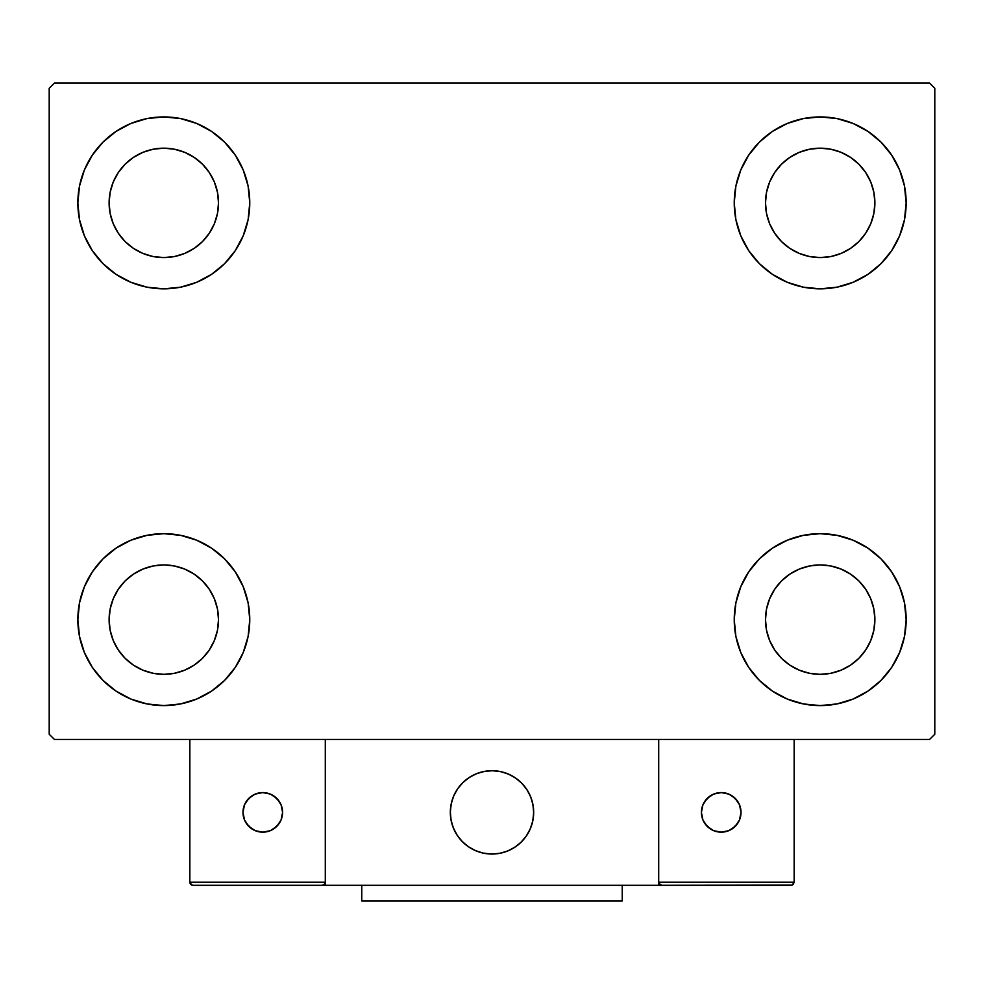 <?xml version="1.0" encoding="UTF-8"?>
<svg xmlns="http://www.w3.org/2000/svg" width="984" height="984" viewBox="0 0 984 984"><rect width="100%" height="100%" fill="white"/><g stroke="black" fill="none" stroke-linecap="round" stroke-linejoin="round"><path stroke-width="1.48" d="M84.39 652.527L79.507 636.402L77.847 619.625A85.952 85.952 0 0 1 163.811 533.672A85.952 85.952 0 0 1 249.764 619.625L248.116 636.402L243.22 652.527L235.274 667.386L224.586 680.411L211.56 691.1L196.702 699.046L180.576 703.929L163.811 705.589L147.034 703.929L130.909 699.046L116.05 691.1L103.025 680.411L92.336 667.386L84.39 652.527L79.507 636.402L77.847 619.625L79.507 602.86L84.39 586.735L92.336 571.876L103.025 558.851L116.05 548.162L130.909 540.216L147.034 535.333L163.811 533.672L180.576 535.333L196.702 540.216L211.56 548.162L224.586 558.851L235.274 571.876L243.22 586.735L248.116 602.86L249.764 619.625A85.952 85.952 0 0 1 163.811 705.589A85.952 85.952 0 0 1 77.847 619.625L79.507 602.86L84.39 586.735M899.61 169.986L904.493 186.111L906.153 202.876A85.952 85.952 0 0 1 820.189 288.829A85.952 85.952 0 0 1 734.236 202.876A85.952 85.952 0 0 1 820.189 116.924A85.952 85.952 0 0 1 906.153 202.876L904.493 219.641L899.61 235.766L891.664 250.637L880.975 263.663L867.949 274.351L853.091 282.285L836.966 287.18L820.189 288.829L803.424 287.18L787.298 282.285L772.44 274.351L759.414 263.663L748.726 250.637L740.78 235.766L735.884 219.641L734.236 202.876L735.884 186.111L740.78 169.986L748.726 155.128L759.414 142.102L772.44 131.413L787.298 123.467L803.424 118.572L820.189 116.924L836.966 118.572L853.091 123.467L867.949 131.413L880.975 142.102L891.664 155.128L899.61 169.986L904.493 186.111L906.153 202.876L904.493 219.641L899.61 235.766M899.61 586.735L904.493 602.86L906.153 619.625A85.952 85.952 0 0 1 820.189 705.589A85.952 85.952 0 0 1 734.236 619.625A85.952 85.952 0 0 1 820.189 533.672A85.952 85.952 0 0 1 906.153 619.625L904.493 636.402L899.61 652.527L891.664 667.386L880.975 680.411L867.949 691.1L853.091 699.046L836.966 703.929L820.189 705.589L803.424 703.929L787.298 699.046L772.44 691.1L759.414 680.411L748.726 667.386L740.78 652.527L735.884 636.402L734.236 619.625L735.884 602.86L740.78 586.735L748.726 571.876L759.414 558.851L772.44 548.162L787.298 540.216L803.424 535.333L820.189 533.672L836.966 535.333L853.091 540.216L867.949 548.162L880.975 558.851L891.664 571.876L899.61 586.735L904.493 602.86L906.153 619.625L904.493 636.402L899.61 652.527M84.39 235.766L79.507 219.641L77.847 202.876A85.952 85.952 0 0 1 163.811 116.924A85.952 85.952 0 0 1 249.764 202.876L248.116 219.641L243.22 235.766L235.274 250.637L224.586 263.663L211.56 274.351L196.702 282.285L180.576 287.18L163.811 288.829L147.034 287.18L130.909 282.285L116.05 274.351L103.025 263.663L92.336 250.637L84.39 235.766L79.507 219.641L77.847 202.876L79.507 186.111L84.39 169.986L92.336 155.128L103.025 142.102L116.05 131.413L130.909 123.467L147.034 118.572L163.811 116.924L180.576 118.572L196.702 123.467L211.56 131.413L224.586 142.102L235.274 155.128L243.22 169.986L248.116 186.111L249.764 202.876A85.952 85.952 0 0 1 163.811 288.829A85.952 85.952 0 0 1 77.847 202.876L79.507 186.111L84.39 169.986M118.326 233.269L125.128 241.56L118.326 233.269L113.271 223.811L110.159 213.553L109.113 202.876A54.698 54.698 0 0 1 163.811 148.178A54.698 54.698 0 0 1 218.51 202.876A54.698 54.698 0 0 1 163.811 257.574A54.698 54.698 0 0 1 109.113 202.876L110.159 192.212L113.271 181.942L110.159 192.212M774.716 650.018L781.517 658.308L774.716 650.018L769.66 640.559L766.548 630.301L765.49 619.625A54.698 54.698 0 0 1 820.189 564.927A54.698 54.698 0 0 1 874.887 619.625A54.698 54.698 0 0 1 820.189 674.335A54.698 54.698 0 0 1 765.49 619.625L766.548 608.961L769.66 598.702L766.548 608.961M774.716 233.269L781.517 241.56L774.716 233.269L769.66 223.811L766.548 213.553L765.49 202.876A54.698 54.698 0 0 1 820.189 148.178A54.698 54.698 0 0 1 874.887 202.876A54.698 54.698 0 0 1 820.189 257.574A54.698 54.698 0 0 1 765.49 202.876L766.548 192.212L769.66 181.942L766.548 192.212M118.326 650.018L125.128 658.308L118.326 650.018L113.271 640.559L110.159 630.301L109.113 619.625A54.698 54.698 0 0 1 163.811 564.927A54.698 54.698 0 0 1 218.51 619.625A54.698 54.698 0 0 1 163.811 674.335A54.698 54.698 0 0 1 109.113 619.625L110.159 608.961L113.271 598.702L110.159 608.961M929.585 83.062L54.415 83.062L49.2 88.265L49.2 734.236L54.415 739.451L929.585 739.451L934.8 734.236L934.8 88.265L929.585 83.062L54.415 83.062L49.2 88.265L49.2 734.236L54.415 739.451L929.585 739.451L934.8 734.236L934.8 88.265L929.585 83.062M125.128 241.56L133.418 248.362L125.128 241.56M142.877 253.417L153.135 256.529L142.877 253.417L133.418 248.362M194.192 248.362L202.483 241.56L209.285 233.269L202.483 241.56L194.192 248.362L184.734 253.417L174.475 256.529L163.811 257.574L153.135 256.529M214.34 223.811L217.452 213.553L214.34 223.811L209.285 233.269M209.285 172.483L202.483 164.205L194.192 157.403L202.483 164.205L209.285 172.483L214.34 181.942L217.452 192.212L218.51 202.876L217.452 213.553M184.734 152.348L174.475 149.236L184.734 152.348L194.192 157.403M133.418 157.403L125.128 164.205L118.326 172.483L125.128 164.205L133.418 157.403L142.877 152.348L153.135 149.236L163.811 148.178L174.475 149.236M781.517 658.308L789.808 665.11L781.517 658.308M799.266 670.166L809.524 673.277L799.266 670.166L789.808 665.11M850.582 665.11L858.872 658.308L865.674 650.018L858.872 658.308L850.582 665.11L841.123 670.166L830.865 673.277L820.189 674.335L809.524 673.277M870.729 640.559L873.841 630.301L870.729 640.559L865.674 650.018M865.674 589.244L858.872 580.954L850.582 574.152L858.872 580.954L865.674 589.244L870.729 598.702L873.841 608.961L874.887 619.625L873.841 630.301M841.123 569.096L830.865 565.984L841.123 569.096L850.582 574.152M789.808 574.152L781.517 580.954L774.716 589.244L781.517 580.954L789.808 574.152L799.266 569.096L809.524 565.984L820.189 564.927L830.865 565.984M781.517 241.56L789.808 248.362L781.517 241.56M799.266 253.417L809.524 256.529L799.266 253.417L789.808 248.362M850.582 248.362L858.872 241.56L865.674 233.269L858.872 241.56L850.582 248.362L841.123 253.417L830.865 256.529L820.189 257.574L809.524 256.529M870.729 223.811L873.841 213.553L870.729 223.811L865.674 233.269M865.674 172.483L858.872 164.205L850.582 157.403L858.872 164.205L865.674 172.483L870.729 181.942L873.841 192.212L874.887 202.876L873.841 213.553M841.123 152.348L830.865 149.236L820.189 148.178L830.865 149.236L841.123 152.348L850.582 157.403M789.808 157.403L781.517 164.205L774.716 172.483L781.517 164.205L789.808 157.403L799.266 152.348L809.524 149.236L820.189 148.178M125.128 658.308L133.418 665.11L125.128 658.308M142.877 670.166L153.135 673.277L142.877 670.166L133.418 665.11M194.192 665.11L202.483 658.308L209.285 650.018L202.483 658.308L194.192 665.11L184.734 670.166L174.475 673.277L163.811 674.335L153.135 673.277M214.34 640.559L217.452 630.301L214.34 640.559L209.285 650.018M209.285 589.244L202.483 580.954L194.192 574.152L202.483 580.954L209.285 589.244L214.34 598.702L217.452 608.961L218.51 619.625L217.452 630.301M184.734 569.096L174.475 565.984L184.734 569.096L194.192 574.152M133.418 574.152L125.128 580.954L118.326 589.244L125.128 580.954L133.418 574.152L142.877 569.096L153.135 565.984L163.811 564.927L174.475 565.984M113.271 181.942L118.326 172.483M769.66 598.702L774.716 589.244M769.66 181.942L774.716 172.483M113.271 598.702L118.326 589.244M450.328 812.378A41.672 41.672 0 0 1 492 770.706A41.672 41.672 0 0 1 533.672 812.378L532.873 804.248L530.499 796.425L526.649 789.229L521.471 782.907L515.149 777.729L507.953 773.879L500.13 771.505L492 770.706L483.87 771.505L476.047 773.879L468.851 777.729L462.529 782.907L457.351 789.229L453.501 796.425L451.127 804.248L450.328 812.378L451.127 820.508L453.501 828.331L457.351 835.527L462.529 841.849L468.851 847.027L476.047 850.877L483.87 853.251L492 854.051L500.13 853.251L507.953 850.877L515.149 847.027L521.471 841.849L526.649 835.527L530.499 828.331L532.873 820.508L533.672 812.378A41.672 41.672 0 0 1 492 854.051A41.672 41.672 0 0 1 450.328 812.378M794.149 882.181L658.702 882.181L658.702 739.451L658.702 882.181L794.149 882.181L793.227 884.395L794.149 882.181L794.149 739.451L794.149 882.181L792.218 885.071L658.702 885.305L658.702 739.451L658.702 885.305L325.298 885.305L325.298 739.451L658.702 739.451L325.298 739.451L325.298 885.305L192.975 885.305L322.174 885.305L324.388 884.395L325.298 882.181L189.85 882.181L189.85 739.451L189.85 882.181L190.773 884.395L192.975 885.305L190.773 884.395L191.782 885.071L189.85 882.181L190.097 883.386M658.702 882.181L659.612 884.395L658.936 883.386L661.826 885.305L322.174 885.305L324.388 884.395L322.174 885.305L324.388 884.395L325.298 882.181L189.85 882.181M450.475 815.933L451.029 819.979M451.963 823.965L453.292 827.827M455.002 831.554L457.056 835.084M459.442 838.405L462.16 841.468M471.889 848.872L475.555 850.668M487.387 853.792L491.459 854.051M495.555 853.903L499.601 853.349M503.587 852.415L507.449 851.086M511.176 849.389L514.706 847.322M518.027 844.936L521.089 842.218L518.027 844.936M523.869 839.229L526.354 835.969M528.494 832.501L530.29 828.823M533.414 816.991L533.672 812.919M533.525 808.823L532.971 804.777M532.037 800.791L530.708 796.929M528.998 793.202L526.944 789.672M524.558 786.351L521.84 783.289M512.111 775.884L508.445 774.088M496.613 770.964L492.541 770.706M488.445 770.853L484.399 771.407M480.413 772.342L476.551 773.67M472.824 775.38L469.294 777.434M465.973 779.832L462.911 782.538M460.131 785.527L457.646 788.787M455.506 792.268L453.71 795.933M450.586 807.766L450.328 811.849M484.928 771.308A41.672 41.672 0 0 1 533.07 805.306A41.672 41.672 0 0 1 499.072 853.448A41.672 41.672 0 0 1 450.93 819.451A41.672 41.672 0 0 1 484.928 771.308L477.043 773.473L469.749 777.139L463.304 782.157L457.954 788.344L453.919 795.441L451.349 803.202L450.34 811.308L450.93 819.451L453.095 827.335L456.761 834.629L461.779 841.086L467.966 846.424L475.063 850.459L482.824 853.03L490.93 854.038L499.072 853.448L506.957 851.283L514.251 847.618L520.696 842.599L526.046 836.412L530.081 829.315L532.652 821.554L533.66 813.448L533.07 805.306L530.905 797.421L527.24 790.127L522.221 783.682L516.034 778.332L508.937 774.297L501.176 771.727L493.07 770.718L484.928 771.308M658.702 739.451L794.149 739.451L658.702 739.451M661.826 885.305L659.612 884.395L661.826 885.305L791.025 885.305L793.227 884.395M659.612 884.395L660.633 885.071M325.064 883.386L324.388 884.395M741.014 812.378A19.791 19.791 0 0 1 721.211 832.169A19.791 19.791 0 0 1 701.42 812.378A19.791 19.791 0 0 1 721.211 792.587A19.791 19.791 0 0 1 741.014 812.378L739.501 804.801L735.208 798.381L728.787 794.088L721.211 792.587L713.634 794.088L707.213 798.381L702.92 804.801L701.42 812.378L702.92 819.955L707.213 826.375L713.634 830.668L721.211 832.169L728.787 830.668L735.208 826.375L739.501 819.955L741.014 812.378M704.753 823.374L710.214 828.836M732.207 828.836L737.668 823.374M737.668 801.382L732.207 795.921M710.214 795.921L704.753 801.382M262.789 792.587A19.791 19.791 0 0 1 282.58 812.378A19.791 19.791 0 0 1 262.789 832.169A19.791 19.791 0 0 1 242.987 812.378A19.791 19.791 0 0 1 262.789 792.587L255.213 794.088L248.792 798.381L244.499 804.801L242.987 812.378L244.499 819.955L248.792 826.375L255.213 830.668L262.789 832.169L270.366 830.668L276.787 826.375L281.08 819.955L282.58 812.378L281.08 804.801L276.787 798.381L270.366 794.088L262.789 792.587M273.786 828.836L279.247 823.374M279.247 801.382L273.786 795.921M251.793 795.921L246.332 801.382M246.332 823.374L251.793 828.836M622.232 885.305L622.232 900.938L361.768 900.938L361.768 885.305L361.768 900.938L622.232 900.938L622.232 885.305"/></g></svg>
